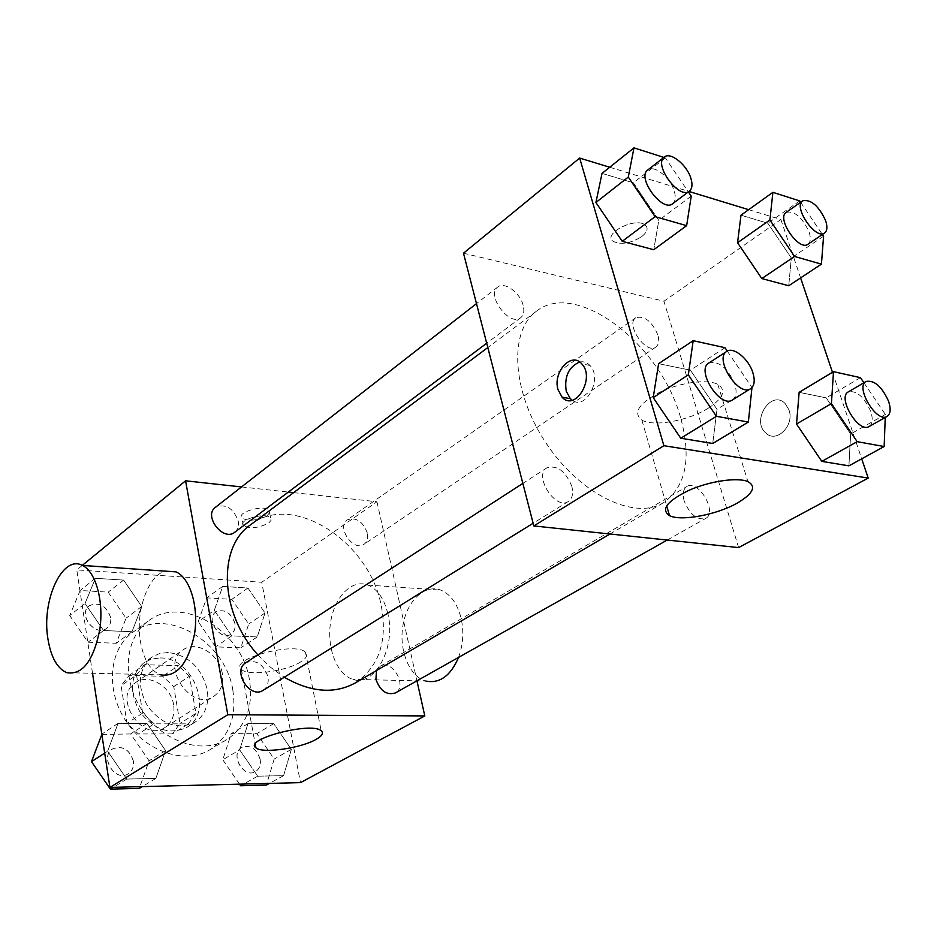 <?xml version="1.0" encoding="UTF-8"?>
<svg xmlns="http://www.w3.org/2000/svg" width="937" height="937" viewBox="0 0 937 937"><rect width="100%" height="100%" fill="white"/><g stroke="black" fill="none" stroke-linecap="round" stroke-linejoin="round"><path stroke-width="0.7" stroke-dasharray="4.68 3.51" d="M222.268 673.316C219.457 654.167 196.184 639.994 183.16 649.845C159.384 664.38 191.277 712.507 213.929 696.261C221.015 691.213 223.791 683.565 222.268 673.316M173.638 704.952C171.155 686.376 148.433 672.93 135.478 682.686C111.901 697.151 142.6 743.463 165.111 727.381C172.15 722.38 174.996 714.908 173.638 704.952M172.443 733.894L138.43 733.976L127.045 723.352L121.084 685.685L129.048 675.483L162.769 676.256L173.755 686.657L180.009 723.469L172.443 733.894L188.372 723.879L154.172 723.809L138.43 733.976M129.048 675.483L144.474 664.72L178.393 665.657L162.769 676.256M173.755 686.657L189.473 676.198L195.938 713.385L180.009 723.469M189.473 676.198L178.393 665.657M144.474 664.72L136.509 674.98L121.084 685.685M154.172 723.809L142.682 713.034L136.509 674.98M188.372 723.879L195.938 713.385M160.344 657.961C193.139 657.282 214.421 711.944 186.908 727.299C170.03 735.217 154.371 730.087 139.929 711.909C128.814 691.518 130.184 675.097 144.052 662.646L151.7 659.004L160.344 657.961M168.227 652.48L159.559 653.511L151.899 657.142C138.032 669.627 136.685 686.118 147.882 706.627C162.406 724.933 178.124 730.122 195.025 722.204C205.273 715.001 209.338 704.132 207.241 689.597C201.502 667.659 188.489 655.291 168.227 652.48M142.682 713.034L127.045 723.352M232.809 690.042C225.653 641.564 166.142 606.087 132.48 632.569C108.938 649.294 105.284 690.253 125.98 721.15C146.371 752.247 185.526 764.838 210.087 749.67C229.26 736.587 236.838 716.711 232.809 690.042M249.394 679.536C241.957 630.589 181.989 594.491 148.257 621.032C124.656 637.781 121.166 679.138 142.131 710.445C162.804 741.952 202.24 754.835 226.859 739.633C246.068 726.503 253.576 706.475 249.394 679.536M85.033 603.498L95.398 578.293L123.614 580.097L141.698 606.497L132.012 631.725L103.562 630.542L85.033 603.498L95.398 578.293L123.614 580.097L141.698 606.497L132.012 631.725L103.562 630.542L85.033 603.498L69.713 615.527L80.125 590.497L108.165 592.137L126.026 618.197L116.27 643.25L88.008 642.22L69.701 615.527M107.626 751.181L118.062 723.341L146.91 723.399L165.568 750.607L155.858 778.436L126.764 779.069L107.626 751.181L118.062 723.341L146.91 723.399L165.568 750.607L155.858 778.436L126.764 779.069L107.626 751.181L104.686 753.09M92.529 673.258L76.787 569.907L261.728 582.264L300.496 782.618M214.315 610.327L222.678 586.41L247.942 588.026L265.019 613.009L257.242 636.949L231.802 635.883L214.315 610.327L222.678 586.41L247.942 588.026L265.019 613.009L257.242 636.949L231.802 635.883L214.315 610.327L198.246 621.629L206.679 597.865L231.814 599.329L248.703 624.019L240.832 647.795L215.522 646.87L198.246 621.629M239.673 749.881L247.989 723.61L273.733 723.669L291.325 749.377L283.606 775.637L257.698 776.199L239.673 749.881L247.989 723.61L273.733 723.669L291.325 749.377L283.606 775.637L257.698 776.199L239.673 749.881L222.783 759.766L231.193 733.706L256.808 733.648L274.19 759.04L266.377 785.077M293.609 492.628L376.955 501.752L261.728 582.264M82.304 565.386L76.787 569.907M241.535 486.935L288.327 492.054M267.326 515.409L269.598 512.75L269.142 510.36C264.503 504.211 235.983 512.27 241.898 518.044C248.785 521.558 257.265 520.679 267.326 515.409M355.24 682.956C379.262 666.594 387.895 640.65 381.125 605.138C369.26 541.328 292.133 491.515 250.46 524.872M257.898 654.893L270.488 667.238L284.274 677.24M376.955 501.752L416.953 680.801M263.145 690.323C267.303 687.418 268.907 682.897 267.947 676.737C263.391 663.911 256 659.25 245.775 662.728M234.695 532.298C237.869 529.71 239.04 525.926 238.209 520.949C233.208 507.924 225.594 503.38 215.381 507.339M367.339 533.071C362.771 521.288 356.083 516.884 347.264 519.859C335.985 526.828 353.542 552.303 364.071 544.256C367.222 541.891 368.311 538.154 367.339 533.071M376.51 670.529L380.094 666.324C392.088 658.488 408.099 686.552 395.285 692.982M66.714 672.661L160.461 674.851C150.388 670.681 143.736 659.695 140.503 641.892C135.151 612.306 147.741 575.494 165.217 571.125M387.906 613.946C384.264 598.884 377.634 589.268 368.03 585.098C352.078 578.715 334.544 596.623 330.632 622.109C326.463 647.514 336.77 674.722 352.909 679.348C374.343 687.407 396.292 647.526 387.906 613.946M458.58 657.387C463.194 644.586 464.014 631.456 461.051 617.998C457.279 603.463 450.51 594.163 440.73 590.099C424.496 583.88 406.74 601.109 402.887 625.74C398.764 650.266 409.387 676.573 425.808 681.047L352.909 679.348M300.754 661.862C286.207 671.524 247.579 676.491 241.371 669.334C228.37 659.203 295.448 641.224 305.474 652.234C308.144 654.916 306.575 658.125 300.754 661.862M268.814 522.916L271.098 520.269L270.629 517.915C266.003 511.825 237.436 519.871 243.339 525.587C250.238 529.054 258.717 528.163 268.814 522.916M680.52 417.41C660.796 344.418 576.267 279.144 536.362 311.283C508.709 330.925 511.719 391.643 545.884 442.814C579.71 494.221 634.466 520.644 663.326 502.818C686.036 486.666 691.764 458.193 680.52 417.41M684.139 500.827C682.312 493.811 683.214 489.044 686.856 486.526C698.17 478.924 717.953 512.457 705.655 518.454C696.999 520.351 689.819 514.472 684.139 500.827M523.139 305.321C520.164 292.684 504.305 281.182 497.723 287.05C485.776 295.12 509.833 327.142 520.714 317.702C523.748 315.172 524.556 311.049 523.139 305.321M657.868 334.942C651.824 321.227 644.48 315.476 635.825 317.713C625.084 324.108 646.05 354.807 655.853 347.053C658.793 344.781 659.461 340.74 657.868 334.942M571.828 486.338C565.597 471.1 557.292 464.928 546.939 467.797C533.2 475.434 555.559 510.606 568.349 501.471C572.39 498.566 573.549 493.53 571.828 486.338M463.487 253.213L663.946 301.222L738.602 547.595M609.718 167.243L688.976 191.453M748.675 209.677L780.884 219.516L663.946 301.222M641.646 236.639C647.608 231.826 648.673 227.855 644.843 224.716C634.267 216.892 601.648 234.578 613.489 241.535C621.489 244.944 630.87 243.304 641.646 236.639C647.619 231.837 648.673 227.867 644.843 224.728C634.267 216.904 601.648 234.59 613.489 241.547C621.489 244.955 630.882 243.315 641.658 236.663M658.606 363.685L690.405 370.162L716.981 409.364L712.717 443.482L716.981 409.364L690.405 370.162L658.606 363.685M740.991 215.182L767.836 223.252L791.332 257.991L788.731 285.75L791.332 257.991L767.836 223.252L740.991 215.182M780.884 219.516L800.608 277.902M832.478 372.305L861.7 458.837M602.034 173.392L633.389 182.82L658.805 220.359L653.757 249.734L658.805 220.359L633.389 182.82L602.034 173.392M799.144 392.334L826.188 397.85L850.655 434.007L848.91 465.841L850.655 434.007L826.188 397.85L799.144 392.334M788.977 409.902L785.229 403.613C771.444 388.996 750.853 420.537 765.787 432.988C776.258 443.787 794.834 425.585 788.977 409.902L785.218 403.613C771.432 388.996 750.853 420.537 765.787 432.988C776.246 443.787 794.822 425.585 788.966 409.902M579.675 362.01C583.61 361.225 587.042 362.385 589.97 365.477C602.831 378.232 586.012 410.757 572.226 400.24M708.513 408.04C688.754 420.736 653.487 427.155 641.868 420.092C632.686 412.901 638.694 403.589 659.894 392.158C680.004 382.46 707.283 378.829 717.789 384.346C726.573 390.155 723.481 398.049 708.513 408.04M863.914 382.741L885.348 414.447L885.242 417.457M869.114 426.522C872.605 424.086 873.143 419.085 870.754 411.519C864.172 396.89 856.699 390.331 848.36 391.865M860.459 377.634L826.188 397.85M885.348 414.447L850.655 434.007M727.288 351.106L751.978 387.555M732.441 399.935C736.259 397.136 737.056 391.889 734.854 384.205C727.604 367.737 718.937 360.675 708.829 363.017M724.98 347.697L690.405 370.162M752.06 387.66L716.981 409.364M800.608 202.263L822.393 234.496M807.94 244.264C810.646 242.121 811.009 237.975 809.041 231.837C802.154 217.173 794.553 210.673 786.225 212.348M799.694 200.905L767.836 223.252M823.564 236.241L791.332 257.991M663.853 157.416L665.364 157.908L688.367 191.909M672.637 203.716C675.483 201.303 676.01 197.063 674.23 190.984C670.423 177.585 653.921 164.385 647.76 169.984M665.364 157.908L633.389 182.82M691.237 196.138L658.805 220.359M239.497 784.152L222.783 759.766M260.17 759.239C256.574 748.593 250.472 744.622 241.863 747.351C229.436 753.793 243.62 779.092 255.473 771.608C259.444 769.054 261.013 764.932 260.17 759.239M247.989 723.61L231.193 733.706M273.733 723.669L256.808 733.648M291.325 749.377L274.19 759.04M283.606 775.637L269.446 783.402M257.698 776.199L243.632 784.046M260.111 759.275C256.504 748.628 250.402 744.669 241.793 747.386C229.366 753.828 243.55 779.127 255.414 771.643C259.373 769.09 260.943 764.967 260.111 759.275M101.84 734.421L130.665 733.952L149.088 760.809L139.297 788.392M133.405 761.031C129.517 749.331 122.618 745.278 112.698 748.862C99.135 756.745 115.356 782.664 128.299 773.763C132.398 770.94 134.096 766.7 133.405 761.031M118.062 723.341L101.992 734.022M146.91 723.399L130.665 733.952M165.568 750.607L149.088 760.809M155.858 778.436L142.237 786.623M126.764 779.069L113.307 787.349M133.335 761.078C129.447 749.377 122.548 745.313 112.639 748.909C99.064 756.78 115.298 782.7 128.228 773.81C132.328 770.975 134.026 766.735 133.335 761.078M234.941 623.363C230.982 612.505 224.669 608.663 215.99 611.826C204.77 618.842 220.757 641.962 231.31 633.986C234.461 631.632 235.667 628.095 234.941 623.363M222.678 586.41L206.679 597.865M247.942 588.026L231.814 599.329M265.019 613.009L248.703 624.019M257.242 636.949L240.832 647.795M231.802 635.883L215.522 646.87M234.871 623.41C230.924 612.552 224.599 608.699 215.932 611.873C204.711 618.888 220.699 641.997 231.252 634.033C234.402 631.679 235.609 628.141 234.871 623.41M110.671 617.471C106.338 605.525 99.205 601.613 89.261 605.747C77.221 614.227 95.586 637.593 106.877 628.188C110.016 625.647 111.28 622.074 110.671 617.471M95.398 578.293L80.125 590.497M123.614 580.097L108.165 592.137M141.698 606.497L126.026 618.197M132.012 631.725L116.27 643.25M103.562 630.542L88.008 642.22M110.613 617.518C106.279 605.571 99.146 601.671 89.202 605.794C77.162 614.274 95.527 637.64 106.818 628.235C109.957 625.693 111.222 622.121 110.613 617.518M165.111 727.381L213.929 696.261M135.478 682.686L183.16 649.845M151.899 657.142L144.052 662.646M195.025 722.204L186.908 727.299M148.257 621.032L132.48 632.569M226.859 739.633L210.087 749.67M368.03 585.098L440.73 590.099M241.371 669.334L255.239 744.177M305.474 652.234L321.192 730.755M270.629 517.915L269.142 510.36M243.339 525.587L241.898 518.044M536.362 311.283L487.814 347.557M663.326 502.818L609.999 533.996M667.238 540.052L705.655 518.454M380.094 666.324L686.856 486.526M497.723 287.05L476.488 303.611M520.714 317.702L486.701 343.223M635.825 317.713L347.264 519.859M655.853 347.053L364.071 544.256M546.939 467.797L522.846 483.398M568.349 501.471L533.13 523.268M589.97 365.477L581.783 363.872M641.868 420.092L666.664 505.757M717.789 384.346L747.913 481.606"/><path stroke-width="1.41" d="M416.953 680.801L424.801 715.927L300.496 782.618L109.922 787.431L92.529 673.258M424.801 715.927L227.796 714.72L185.573 480.81L82.304 565.386M185.573 480.81L241.535 486.935M288.327 492.054L293.609 492.628M487.814 347.557L250.46 524.872C217.384 547.231 219.773 613.372 257.898 654.893M284.274 677.24C310.791 692.408 334.45 694.317 355.24 682.956L609.999 533.996M522.846 483.398L245.775 662.728C231.896 670.705 249.98 699.459 263.145 690.323L533.13 523.268M476.488 303.611L215.381 507.339C203.142 515.877 223.299 541.879 234.695 532.298L486.701 343.223M667.238 540.052L395.285 692.982C386.536 695.453 380.082 690.885 375.913 679.29L376.51 670.529M227.796 714.72L109.922 787.431M316.156 739.34C301.175 748.265 261.997 753.852 255.906 747.796C243.011 739.352 311.365 721.443 321.192 730.755C323.815 733.027 322.129 735.885 316.156 739.34M165.217 571.125L176.004 571.875C189.988 577.824 198.831 606.532 194.568 633.834C188.173 663.724 176.8 677.392 160.461 674.851M425.808 681.047C439.664 683.799 450.58 675.917 458.58 657.387M47.846 638.413C41.451 600.242 62.439 554.411 82.409 565.433C95.761 571.547 104.054 601.39 99.755 629.863C93.372 661.018 82.362 675.284 66.714 672.661C57.098 668.339 50.809 656.931 47.846 638.413M861.7 458.837L868.201 478.081L738.602 547.595L533.821 525.938L463.487 253.213L579.663 158.072L609.718 167.243M688.976 191.453L748.675 209.677M751.978 387.555L748.347 422.048L712.717 443.482L680.766 438.235L653.206 397.616L658.606 363.685L653.206 397.616L688.332 374.859L693.193 340.67L724.98 347.697L727.288 351.106M822.393 234.496L823.564 236.241L821.433 264.14L788.731 285.75L761.804 278.57L737.548 242.718L740.991 215.182L737.548 242.718L769.909 219.984L772.896 192.331L799.694 200.905L800.608 202.263M868.201 478.081L663.888 445.707L579.663 158.072M800.608 277.902L832.478 372.305M688.367 191.909L691.237 196.138L686.645 225.653L653.757 249.734L622.227 241.324L595.909 202.486L602.034 173.392L595.909 202.486L628.305 177.07L633.974 147.859L663.853 157.416M885.242 417.457L884.153 446.527L848.91 465.841L821.819 461.391L796.52 424.028L799.144 392.334L796.52 424.028L831.412 403.613L833.508 371.684L860.459 377.634L863.914 382.741M663.888 445.707L533.821 525.938M737.536 502.923C716.992 514.788 681.035 521.558 669.522 515.655C660.503 509.564 666.968 501.119 688.906 490.332C709.696 481.103 737.501 477.038 747.913 481.606C756.569 486.502 753.114 493.6 737.536 502.923M558.054 389.722C552.467 372.27 571.429 351.223 581.783 363.872C595.663 377.927 575.224 412.093 562.13 397.229L558.054 389.722M572.226 400.24L570.317 398.658L566.229 391.186C564.156 376.58 568.642 366.859 579.675 362.01M884.153 446.527L857.168 441.667L831.412 403.613M866.128 381.453L848.36 391.865C836.917 397.323 858.62 433.62 869.114 426.522L887.105 416.415C890.548 413.99 891.052 408.965 888.604 401.352C881.916 386.606 874.432 379.977 866.128 381.453C854.778 386.84 876.716 423.465 887.105 416.415M833.508 371.684L799.144 392.334M848.91 465.841L821.819 461.391L796.52 424.028M857.168 441.667L821.819 461.391M748.347 422.048L716.418 416.297L688.332 374.859M726.784 351.398L708.829 363.017C695.664 370.15 720.342 408.766 732.441 399.935L750.642 388.668C754.426 385.88 755.187 380.621 752.915 372.879C748.862 359.047 733.554 346.362 726.784 351.398C713.701 358.461 738.649 397.464 750.642 388.668M693.193 340.67L658.606 363.685M712.717 443.482L680.766 438.235L653.206 397.616M716.418 416.297L680.766 438.235M821.433 264.14L794.576 256.469L769.909 219.984M802.716 200.799L786.225 212.348C776.141 218.18 798.886 251.608 807.94 244.264L824.607 232.997C827.277 230.865 827.605 226.719 825.591 220.546C818.622 205.777 810.997 199.194 802.716 200.799C792.714 206.562 815.647 240.294 824.607 232.997M772.896 192.331L740.991 215.182M788.731 285.75L761.804 278.57L737.548 242.718M794.576 256.469L761.804 278.57M686.645 225.653L655.104 216.658L628.305 177.07M664.321 157.053L647.76 169.984C636.387 177.48 662.447 212.758 672.637 203.716L689.409 191.125C692.22 188.735 692.724 184.484 690.897 178.37C686.997 164.889 670.435 151.501 664.321 157.053C653.042 164.467 679.325 200.12 689.409 191.125M633.974 147.859L602.034 173.392M653.757 249.734L622.227 241.324L595.909 202.486M655.104 216.658L622.227 241.324M269.446 783.402L266.377 785.077L240.586 785.756L239.497 784.152M243.632 784.046L240.586 785.756M142.237 786.623L139.297 788.392L110.39 789.141L91.51 761.629L101.84 734.421M104.686 753.09L91.51 761.629M113.307 787.349L110.39 789.141M176.004 571.875L82.409 565.433M255.239 744.177L255.906 747.796M570.317 398.658L562.13 397.229M666.664 505.757L669.522 515.655"/></g></svg>
